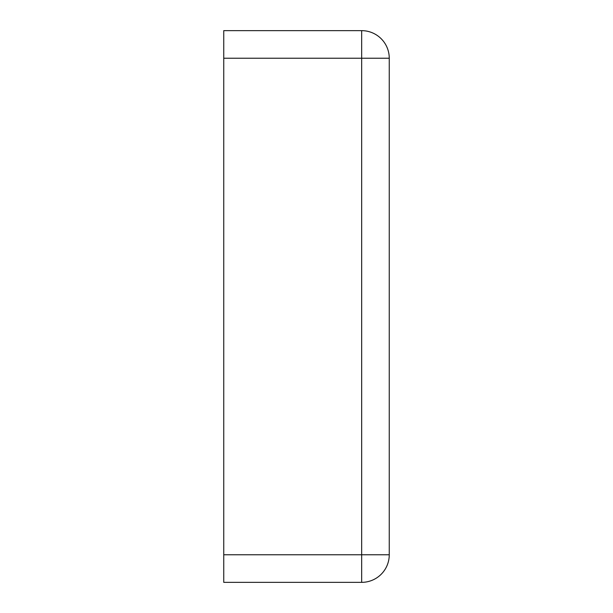 <?xml version="1.0" encoding="UTF-8"?>
<svg xmlns="http://www.w3.org/2000/svg" width="613" height="613" viewBox="0 0 613 613"><rect width="100%" height="100%" fill="white"/><g stroke="black" fill="none" stroke-linecap="round" stroke-linejoin="round"><path stroke-width="0.92" d="M223.745 554.765L223.745 582.35L361.67 582.35L361.67 554.765L223.745 554.765L223.745 58.235L361.67 58.235L361.67 554.765L389.255 554.765A27.585 27.585 0 0 1 361.67 582.35A27.585 27.585 0 0 0 389.255 554.765L389.255 58.235A27.585 27.585 0 0 0 361.67 30.65L223.745 30.65L223.745 58.235M389.255 58.235L361.67 58.235L361.67 30.65"/></g></svg>
